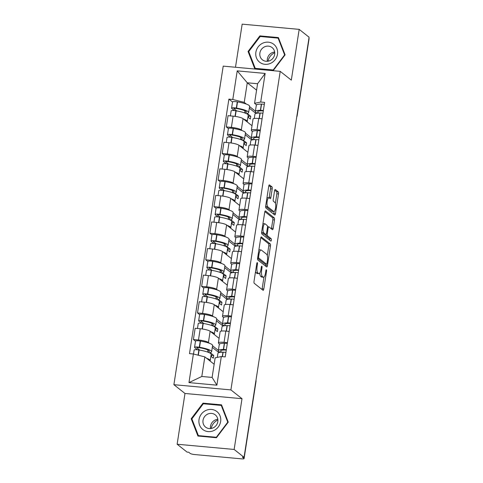 <?xml version="1.0" encoding="UTF-8"?>
<svg xmlns="http://www.w3.org/2000/svg" width="483" height="483" viewBox="0 0 483 483"><rect width="100%" height="100%" fill="white"/><g stroke="black" fill="none" stroke-linecap="round" stroke-linejoin="round"><path stroke-width="0.72" d="M257.3 262.601A1.208 0.374 95.2 0 0 257.228 262.571A1.208 0.374 95.2 0 0 256.781 263.501L254.028 281.269A1.721 0.531 95.2 0 0 254.257 283.328L263.054 290.289A1.721 0.531 95.2 0 0 263.157 290.331A1.721 0.531 95.2 0 0 263.803 289.003L266.55 271.235A1.208 0.374 95.2 0 0 266.393 269.792A1.208 0.374 95.2 0 0 266.32 269.762A1.208 0.374 95.2 0 0 265.867 270.691L265.511 272.992A5.512 1.703 95.2 0 1 263.446 277.248A5.512 1.703 95.2 0 1 263.12 277.109L262.384 276.53A5.512 1.703 95.2 0 1 261.653 269.937L262.009 267.636A1.208 0.374 95.2 0 0 261.846 266.199A1.208 0.374 95.2 0 0 261.774 266.169A1.208 0.374 95.2 0 0 261.321 267.099L260.965 269.399A5.512 1.703 95.2 0 1 258.9 273.65A5.512 1.703 95.2 0 1 258.574 273.511L257.844 272.931A5.512 1.703 95.2 0 1 257.107 266.344L257.463 264.044A1.208 0.374 95.2 0 0 257.3 262.601M272.189 188.938A1.721 0.531 95.2 0 0 271.959 186.879L269.49 184.923A1.721 0.531 95.2 0 0 269.387 184.88A1.721 0.531 95.2 0 0 268.741 186.209L265.692 205.939A1.721 0.531 95.2 0 0 265.922 207.998L274.712 214.959A1.721 0.531 95.2 0 0 274.815 215.001A1.721 0.531 95.2 0 0 275.461 213.673L278.516 193.943A1.721 0.531 95.2 0 0 278.286 191.884L275.304 189.523A1.721 0.531 95.2 0 0 275.201 189.481A1.721 0.531 95.2 0 0 274.561 190.809L273.251 199.256A1.721 0.531 95.2 0 0 273.481 201.314L274.96 202.486A4.607 1.425 95.2 0 1 275.636 207.539A4.607 1.425 95.2 0 1 273.849 211.548A4.607 1.425 95.2 0 1 273.577 211.427L267.781 206.845A4.607 1.425 95.2 0 1 267.105 201.791A4.607 1.425 95.2 0 1 268.898 197.782A4.607 1.425 95.2 0 1 269.17 197.903L270.136 198.664A1.721 0.531 95.2 0 0 270.239 198.706A1.721 0.531 95.2 0 0 270.885 197.378L272.189 188.938L270.528 188.781A1.721 0.531 95.2 0 0 270.299 186.722L268.88 185.599M242.007 398.692L184.989 393.47L177.134 444.233L234.146 449.456L242.007 398.692L230.904 389.908L280.218 71.351L291.321 80.136L299.176 29.372L309.084 37.215L244.054 457.298L242.388 457.147L243.933 458.367L255.881 381.196A3.508 3.272 -51.6 0 0 255.924 380.628M234.146 449.456L244.054 457.298M261.442 236.924A1.721 0.531 95.2 0 0 261.339 236.881A1.721 0.531 95.2 0 0 260.693 238.21L257.638 257.94A1.721 0.531 95.2 0 0 257.868 259.999L266.664 266.96A1.721 0.531 95.2 0 0 266.767 267.002A1.721 0.531 95.2 0 0 267.413 265.674L270.468 245.944A1.721 0.531 95.2 0 0 270.239 243.885L261.231 236.905M261.665 231.943L264.72 212.212A1.721 0.531 95.2 0 1 265.366 210.884A1.721 0.531 95.2 0 1 265.469 210.926L274.259 217.887A1.721 0.531 95.2 0 1 274.489 219.946L273.185 228.387A1.721 0.531 95.2 0 1 272.539 229.715A1.721 0.531 95.2 0 1 272.436 229.673L268.868 226.853A1.721 0.531 95.2 0 0 268.765 226.805A1.721 0.531 95.2 0 0 268.119 228.133L267.256 233.736A1.721 0.531 95.2 0 0 267.485 235.795L271.198 238.735A1.208 0.374 95.2 0 1 271.374 240.057A1.208 0.374 95.2 0 1 270.909 241.108A1.208 0.374 95.2 0 1 270.836 241.077L261.895 234.001A1.721 0.531 95.2 0 1 261.665 231.943M177.134 444.233L187.036 452.076L188.702 452.227L190.242 453.446A3.508 0.658 -171.2 0 0 194.564 454.539L241.603 458.85A3.508 0.658 -171.2 0 0 244.078 458.596A3.508 0.658 -171.2 0 0 243.933 458.367M184.989 393.47L173.892 384.685L223.206 66.129L280.218 71.351M299.176 29.372L242.164 24.15L235.493 67.252M308.927 38.248L308.963 38.284A3.508 0.658 8.8 0 1 309.108 38.513L297.166 115.685A3.508 0.658 -171.2 0 0 297.021 115.449L308.963 38.284M219.505 344.071L218.714 343.443A8.072 1.515 8.8 0 1 218.382 342.912A8.072 1.515 8.8 0 1 224.07 342.332L227.433 342.64M219.089 338.335L210.147 331.26A8.072 1.515 -171.2 0 0 200.216 328.742L198.471 339.99A8.072 1.515 8.8 0 1 208.408 342.501L209.368 343.262M212.532 345.768L218.37 350.386M198.471 339.99L193.405 339.525L195.5 341.185M229.171 331.398L225.809 331.09A8.072 1.515 -171.2 0 0 220.121 331.664L218.382 342.912M200.216 328.742L195.144 328.277L193.405 339.525M223.617 317.494L222.826 316.872A8.072 1.515 8.8 0 1 222.494 316.335A8.072 1.515 8.8 0 1 228.187 315.755L231.544 316.063M199.618 314.608L197.517 312.948L202.588 313.413A8.072 1.515 8.8 0 1 212.52 315.924L213.486 316.685M216.65 319.191L222.488 323.809M233.289 304.821L229.926 304.513A8.072 1.515 -171.2 0 0 224.239 305.093L222.494 316.335M223.206 311.758L214.265 304.682A8.072 1.515 -171.2 0 0 204.327 302.171L199.256 301.706L197.517 312.948M227.734 290.923L226.944 290.295A8.072 1.515 8.8 0 1 226.612 289.758A8.072 1.515 8.8 0 1 232.299 289.184L235.662 289.492M203.729 288.037L201.628 286.371L206.7 286.836A8.072 1.515 8.8 0 1 216.638 289.353L217.598 290.114M220.761 292.62L226.599 297.238M237.401 278.25L234.038 277.942A8.072 1.515 -171.2 0 0 228.35 278.516L226.612 289.758M227.318 285.187L218.376 278.105A8.072 1.515 -171.2 0 0 208.439 275.594L203.373 275.129L201.628 286.371M231.846 264.346L231.055 263.718A8.072 1.515 8.8 0 1 230.723 263.187A8.072 1.515 8.8 0 1 236.41 262.607L239.773 262.915M207.847 261.46L205.746 259.8L210.817 260.265A8.072 1.515 8.8 0 1 220.749 262.776L221.715 263.537M224.879 266.042L230.717 270.661M241.512 251.673L238.155 251.365A8.072 1.515 -171.2 0 0 232.462 251.945L230.723 263.187M231.435 258.61L222.494 251.534A8.072 1.515 -171.2 0 0 212.556 249.023L207.485 248.558L205.746 259.8M235.964 237.775L235.173 237.147A8.072 1.515 8.8 0 1 234.841 236.61A8.072 1.515 8.8 0 1 240.528 236.036L243.891 236.344M211.959 234.883L209.857 233.223L214.929 233.687A8.072 1.515 8.8 0 1 224.867 236.199L225.827 236.966M228.99 239.465L234.829 244.084M245.63 225.096L242.267 224.788A8.072 1.515 -171.2 0 0 236.579 225.368L234.841 236.61M235.547 232.033L226.605 224.957A8.072 1.515 -171.2 0 0 216.668 222.446L211.596 221.981L209.857 233.223M240.075 211.198L239.284 210.57A8.072 1.515 8.8 0 1 238.952 210.039A8.072 1.515 8.8 0 1 244.639 209.459L248.002 209.767M216.07 208.312L213.975 206.652L219.041 207.116A8.072 1.515 8.8 0 1 228.978 209.628L229.938 210.389M233.102 212.894L238.94 217.513M249.741 198.525L246.378 198.217A8.072 1.515 -171.2 0 0 240.691 198.791L238.952 210.039M239.659 205.462L230.717 198.386A8.072 1.515 -171.2 0 0 220.785 195.869L215.714 195.404L213.975 206.652M244.193 184.621L243.396 183.999A8.072 1.515 8.8 0 1 243.064 183.462A8.072 1.515 8.8 0 1 248.757 182.882L252.114 183.19M220.188 181.735L218.087 180.074L223.158 180.539A8.072 1.515 8.8 0 1 233.09 183.051L234.056 183.812M237.219 186.317L243.058 190.936M253.859 171.948L250.496 171.64A8.072 1.515 -171.2 0 0 244.809 172.22L243.064 183.462M243.776 178.885L234.835 171.809A8.072 1.515 -171.2 0 0 224.897 169.298L219.825 168.833L218.087 180.074M248.304 158.05L247.513 157.422A8.072 1.515 8.8 0 1 247.181 156.884A8.072 1.515 8.8 0 1 252.869 156.311L256.231 156.619M224.299 155.164L222.198 153.497L227.27 153.962A8.072 1.515 8.8 0 1 237.207 156.48L238.167 157.241M241.331 159.746L247.169 164.365M257.97 145.377L254.607 145.069A8.072 1.515 -171.2 0 0 248.92 145.643L247.181 156.884M247.888 152.308L238.946 145.232A8.072 1.515 -171.2 0 0 229.008 142.72L223.943 142.256L222.198 153.497M252.416 131.473L251.625 130.845A8.072 1.515 8.8 0 1 251.293 130.313A8.072 1.515 8.8 0 1 256.98 129.734L260.343 130.042M228.417 128.587L226.316 126.926L231.387 127.391A8.072 1.515 8.8 0 1 241.319 129.903L242.285 130.664M245.449 133.169L251.287 137.788M262.088 118.8L258.725 118.492A8.072 1.515 -171.2 0 0 253.032 119.072L251.293 130.313M252.005 125.737L243.064 118.661A8.072 1.515 -171.2 0 0 233.126 116.149L228.054 115.685L226.316 126.926M214.15 364.254L204.84 356.889L201.809 376.474L212.115 377.422L215.146 357.831L221.317 356.551L225.223 356.907L264.624 102.402L260.717 102.046L254.547 103.326L257.578 83.734L247.272 82.792L244.241 102.384L246.396 104.093M221.317 356.551L216.885 385.168L188.962 382.608L193.393 353.991L204.84 356.889M244.241 102.384L232.794 99.486L228.888 99.13L189.487 353.634L193.393 353.991M232.794 99.486L237.219 70.868L265.149 73.428L260.717 102.046M230.904 389.908L173.892 384.685M203.011 403.154L191.208 418.743L197.921 436.034L216.444 437.731L228.248 422.136L221.534 404.851L203.011 403.154L203.85 403.818M259.866 35.881L248.063 51.47L254.776 68.755L273.3 70.452L285.109 54.863L278.389 37.577L259.866 35.881L260.705 36.545M256.582 90.164L247.272 82.792L237.219 70.868M256.533 104.902L254.547 103.326M249.56 106.592L255.398 111.211M232.528 102.01L228.888 99.13M216.885 385.168L212.115 377.422M188.962 382.608L201.809 376.474M257.578 83.734L265.149 73.428M192.107 419.455L191.208 418.743M248.962 52.182L248.063 51.47M255.531 271.543A5.512 1.703 95.2 0 0 256.177 272.78L257.844 272.931M258.9 273.65L257.24 273.499A5.512 1.703 95.2 0 1 256.914 273.36L256.177 272.78M259.794 273.022A5.512 1.703 95.2 0 0 260.723 276.373L262.384 276.53M263.446 277.248L261.78 277.091A5.512 1.703 95.2 0 1 261.454 276.952L260.723 276.373M262.003 289.456A1.721 0.531 95.2 0 0 262.136 288.852L263.966 277.049M267.298 255.519L268.802 245.793A1.721 0.531 95.2 0 0 268.572 243.734L260.826 237.606M265.614 266.133A1.721 0.531 95.2 0 0 265.747 265.523L265.958 264.171M258.61 256.642A1.208 0.374 95.2 0 0 258.767 258.085L266.489 264.195A1.208 0.374 95.2 0 0 266.562 264.225A1.208 0.374 95.2 0 0 267.014 263.295L267.389 260.868A5.512 1.703 95.2 0 0 266.652 254.281L261.375 250.103A5.512 1.703 95.2 0 0 261.049 249.965A5.512 1.703 95.2 0 0 258.985 254.221L258.61 256.642L257.85 256.576M264.974 264.056A1.208 0.374 95.2 0 1 264.895 264.074A1.208 0.374 95.2 0 1 264.829 264.044L257.596 258.32M261.049 249.965L259.389 249.814A5.512 1.703 95.2 0 0 258.87 250.013M264.853 211.602L272.599 217.73L274.259 217.887M271.386 228.845A1.721 0.531 95.2 0 0 271.524 228.236L272.829 219.789A1.721 0.531 95.2 0 0 272.599 217.73M265.529 234.49A1.721 0.531 95.2 0 0 265.825 235.644L269.538 238.584L271.198 238.735M269.671 240.154A1.208 0.374 95.2 0 0 269.538 238.584M265.167 223.919A4.607 1.425 95.2 0 0 264.895 223.804A4.607 1.425 95.2 0 0 263.108 227.807A4.607 1.425 95.2 0 0 263.784 232.866L265.825 234.478A1.721 0.531 95.2 0 0 265.928 234.527A1.721 0.531 95.2 0 0 266.574 233.198L267.437 227.596A1.721 0.531 95.2 0 0 267.208 225.537L265.167 223.919M264.895 223.804L263.235 223.653A4.607 1.425 95.2 0 0 262.939 223.72M261.665 231.949A4.607 1.425 95.2 0 0 262.124 232.715L263.784 232.866M264.37 234.346A1.721 0.531 95.2 0 1 264.261 234.37A1.721 0.531 95.2 0 1 264.159 234.327L262.124 232.715M269.079 197.843A1.721 0.531 95.2 0 0 269.218 197.227L270.528 188.781M268.898 197.782L267.238 197.632A4.607 1.425 95.2 0 0 266.966 197.686M265.68 205.981A4.607 1.425 95.2 0 0 266.121 206.694L267.781 206.845M273.849 211.548L272.183 211.391A4.607 1.425 95.2 0 1 271.911 211.276L266.121 206.694M275.401 203.198L276.856 193.792A1.721 0.531 95.2 0 0 276.626 191.733L274.694 190.205M273.662 214.126A1.721 0.531 95.2 0 0 273.801 213.522L274.115 211.494M199.769 350.127L196.889 347.845A2.149 0.405 8.8 0 1 196.804 347.706A2.149 0.405 8.8 0 1 199.105 347.651L199.352 347.694A11.055 2.077 8.8 0 1 208.91 350.61A11.055 2.077 8.8 0 1 209.362 351.34A11.055 2.077 8.8 0 1 207.793 352.137M210.902 356.297L213.311 358.205L213.734 355.476L210.075 352.578A13.337 2.506 -171.2 0 0 211.62 351.69L212.58 345.472A13.337 2.506 -171.2 0 0 212.031 344.59A13.337 2.506 -171.2 0 0 200.505 341.07L200.258 341.028A4.432 0.833 -171.2 0 0 195.512 341.137L194.546 347.355A4.432 0.833 -171.2 0 0 194.727 347.645L197.426 349.783M211.62 351.69A13.337 2.506 -171.2 0 0 211.071 350.809A13.337 2.506 -171.2 0 0 199.539 347.289L199.292 347.247A4.432 0.833 -171.2 0 0 194.546 347.355M193.514 354.021L194.124 350.078A4.432 0.833 8.8 0 1 198.869 349.976L199.123 350.012A13.337 2.506 8.8 0 1 210.648 353.532A13.337 2.506 8.8 0 1 211.198 354.419L210.232 360.638A13.337 2.506 -171.2 0 0 209.682 359.75A13.337 2.506 -171.2 0 0 206.579 358.265M210.02 360.988A13.337 2.506 -171.2 0 0 210.232 360.638M217.29 357.384L217.911 353.369A13.337 2.506 8.8 0 1 222.947 352.198L223.14 352.198A4.432 0.833 8.8 0 1 225.917 352.433M226.34 349.704A4.432 0.833 -171.2 0 0 223.563 349.469L223.369 349.469A13.337 2.506 -171.2 0 0 218.334 350.64A13.337 2.506 -171.2 0 0 220.296 352.342M227.3 343.485A4.432 0.833 -171.2 0 0 224.529 343.256L224.329 343.256A13.337 2.506 -171.2 0 0 219.294 344.421L218.334 350.64M218.932 352.614L212.291 347.355M221.842 352.222A11.055 2.077 8.8 0 1 220.586 350.99A11.055 2.077 8.8 0 1 224.758 350.018L224.957 350.018A2.149 0.405 8.8 0 1 226.273 350.127M211.119 354.92L211.572 355.277L211.361 356.659M207.962 350.042L207.642 352.083M213.734 355.476L211.572 355.277M211.192 428.487A10.97 10.228 128.4 0 1 217.755 420.083A10.97 10.228 128.4 0 1 217.893 420.023M213.746 430.607A11.411 10.638 -51.6 0 0 220.043 415.839A11.411 10.638 -51.6 0 0 205.909 410.435A11.411 10.638 -51.6 0 0 199.612 425.197A11.411 10.638 -51.6 0 0 213.746 430.607M213.1 427.89A7.813 7.281 -51.6 0 0 215.261 414.861A7.813 7.281 -51.6 0 0 207.732 414.082A7.813 7.281 -51.6 0 0 205.571 427.111A7.813 7.281 -51.6 0 0 213.1 427.89M210.491 428.572A7.813 7.281 128.4 0 1 215.207 419.999A7.813 7.281 128.4 0 1 217.815 419.316M191.878 418.876L203.319 403.77L221.262 405.412L227.771 422.166L216.336 437.272L198.386 435.624L191.878 418.876M221.969 405.974L221.262 405.412M199.026 436.131L198.386 435.624M268.053 61.208A10.97 10.228 128.4 0 1 274.616 52.804A10.97 10.228 128.4 0 1 274.749 52.744M270.601 63.327A11.411 10.638 -51.6 0 0 276.898 48.566A11.411 10.638 -51.6 0 0 262.764 43.162A11.411 10.638 -51.6 0 0 256.467 57.924A11.411 10.638 -51.6 0 0 270.601 63.327M269.955 60.617A7.813 7.281 -51.6 0 0 272.122 47.588A7.813 7.281 -51.6 0 0 264.593 46.809A7.813 7.281 -51.6 0 0 262.426 59.838A7.813 7.281 -51.6 0 0 269.955 60.617M267.347 61.299A7.813 7.281 128.4 0 1 272.068 52.725A7.813 7.281 128.4 0 1 274.676 52.037M248.739 51.603L260.174 36.497L278.123 38.139L284.632 54.887L273.191 69.993L255.247 68.351L248.739 51.603M278.824 38.694L278.123 38.139M255.887 68.858L255.247 68.351M203.886 323.55L201.006 321.273A2.149 0.405 8.8 0 1 200.916 321.129A2.149 0.405 8.8 0 1 203.216 321.074L203.47 321.117A11.055 2.077 8.8 0 1 213.021 324.039A11.055 2.077 8.8 0 1 213.474 324.769A11.055 2.077 8.8 0 1 211.904 325.56M215.02 329.72L217.428 331.628L217.845 328.905L214.186 326.007A13.337 2.506 -171.2 0 0 215.732 325.119L216.692 318.901A13.337 2.506 -171.2 0 0 216.143 318.013A13.337 2.506 -171.2 0 0 204.617 314.493L204.369 314.457A4.432 0.833 -171.2 0 0 199.624 314.56L198.664 320.778A4.432 0.833 -171.2 0 0 198.845 321.074L201.538 323.205M215.732 325.119A13.337 2.506 -171.2 0 0 215.183 324.232A13.337 2.506 -171.2 0 0 203.657 320.712L203.409 320.676A4.432 0.833 -171.2 0 0 198.664 320.778M197.469 328.494L198.241 323.507A4.432 0.833 8.8 0 1 202.987 323.399L203.234 323.441A13.337 2.506 8.8 0 1 214.76 326.961A13.337 2.506 8.8 0 1 215.309 327.842L214.349 334.061A13.337 2.506 -171.2 0 0 213.8 333.179A13.337 2.506 -171.2 0 0 210.697 331.688M214.138 334.411A13.337 2.506 -171.2 0 0 214.349 334.061M221.359 331.072L222.023 326.792A13.337 2.506 8.8 0 1 227.058 325.62L227.258 325.62A4.432 0.833 8.8 0 1 230.029 325.856M230.451 323.133A4.432 0.833 -171.2 0 0 227.68 322.898L227.481 322.898A13.337 2.506 -171.2 0 0 222.446 324.069A13.337 2.506 -171.2 0 0 224.408 325.765M231.417 316.914A4.432 0.833 -171.2 0 0 228.64 316.679L228.441 316.679A13.337 2.506 -171.2 0 0 223.412 317.85L222.446 324.069M223.043 326.037L216.402 320.778M225.959 325.645A11.055 2.077 8.8 0 1 224.704 324.413A11.055 2.077 8.8 0 1 228.876 323.447L229.069 323.447A2.149 0.405 8.8 0 1 230.385 323.556M215.231 328.343L215.69 328.706L215.472 330.082M212.073 323.465L211.759 325.506M217.845 328.905L215.69 328.706M207.998 296.979L205.118 294.696A2.149 0.405 8.8 0 1 205.027 294.552A2.149 0.405 8.8 0 1 207.334 294.503L207.581 294.545A11.055 2.077 8.8 0 1 217.139 297.462A11.055 2.077 8.8 0 1 217.591 298.192A11.055 2.077 8.8 0 1 216.022 298.983M219.131 303.149L221.54 305.051L221.963 302.328L218.304 299.43A13.337 2.506 -171.2 0 0 219.843 298.542L220.809 292.324A13.337 2.506 -171.2 0 0 220.26 291.442A13.337 2.506 -171.2 0 0 208.734 287.922L208.487 287.88A4.432 0.833 -171.2 0 0 203.735 287.989L202.775 294.207A4.432 0.833 -171.2 0 0 202.957 294.497L205.649 296.628M219.843 298.542A13.337 2.506 -171.2 0 0 219.294 297.661A13.337 2.506 -171.2 0 0 207.768 294.141L207.521 294.099A4.432 0.833 -171.2 0 0 202.775 294.207M201.58 301.917L202.353 296.93A4.432 0.833 8.8 0 1 207.098 296.822L207.346 296.864A13.337 2.506 8.8 0 1 218.877 300.384A13.337 2.506 8.8 0 1 219.421 301.265L218.461 307.484A13.337 2.506 -171.2 0 0 217.911 306.602A13.337 2.506 -171.2 0 0 214.808 305.111M218.25 307.84A13.337 2.506 -171.2 0 0 218.461 307.484M225.476 304.501L226.141 300.215A13.337 2.506 8.8 0 1 231.176 299.049L231.369 299.049A4.432 0.833 8.8 0 1 234.146 299.279M234.569 296.556A4.432 0.833 -171.2 0 0 231.792 296.321L231.592 296.321A13.337 2.506 -171.2 0 0 226.563 297.492A13.337 2.506 -171.2 0 0 228.519 299.188M235.529 290.337A4.432 0.833 -171.2 0 0 232.752 290.102L232.558 290.102A13.337 2.506 -171.2 0 0 227.523 291.273L226.563 297.492M227.161 299.46L220.52 294.207M230.071 299.068A11.055 2.077 8.8 0 1 228.815 297.842A11.055 2.077 8.8 0 1 232.987 296.87L233.186 296.87A2.149 0.405 8.8 0 1 234.503 296.979M219.348 301.772L219.801 302.129L219.59 303.505M216.191 296.888L215.871 298.929M221.963 302.328L219.801 302.129M212.109 270.402L209.23 268.119A2.149 0.405 8.8 0 1 209.145 267.98A2.149 0.405 8.8 0 1 211.445 267.926L211.693 267.968A11.055 2.077 8.8 0 1 221.25 270.885A11.055 2.077 8.8 0 1 221.703 271.621A11.055 2.077 8.8 0 1 220.133 272.412M223.249 276.572L225.652 278.48L226.074 275.751L222.415 272.859A13.337 2.506 -171.2 0 0 223.961 271.965L224.921 265.753A13.337 2.506 -171.2 0 0 224.372 264.865A13.337 2.506 -171.2 0 0 212.846 261.345L212.598 261.303A4.432 0.833 -171.2 0 0 207.853 261.412L206.887 267.63A4.432 0.833 -171.2 0 0 207.074 267.926L209.767 270.057M223.961 271.965A13.337 2.506 -171.2 0 0 223.412 271.084A13.337 2.506 -171.2 0 0 211.886 267.564L211.639 267.522A4.432 0.833 -171.2 0 0 206.887 267.63M205.698 275.346L206.464 270.353A4.432 0.833 8.8 0 1 211.216 270.251L211.463 270.293A13.337 2.506 8.8 0 1 222.989 273.813A13.337 2.506 8.8 0 1 223.538 274.694L222.572 280.913A13.337 2.506 -171.2 0 0 222.029 280.025A13.337 2.506 -171.2 0 0 218.92 278.54M222.367 281.263A13.337 2.506 -171.2 0 0 222.572 280.913M229.588 277.924L230.252 273.644A13.337 2.506 8.8 0 1 235.287 272.472L235.481 272.472A4.432 0.833 8.8 0 1 238.258 272.708M238.68 269.979A4.432 0.833 -171.2 0 0 235.903 269.749L235.71 269.749A13.337 2.506 -171.2 0 0 230.675 270.915A13.337 2.506 -171.2 0 0 232.637 272.617M239.64 263.766A4.432 0.833 -171.2 0 0 236.869 263.531L236.67 263.531A13.337 2.506 -171.2 0 0 231.635 264.696L230.675 270.915M231.272 272.889L224.631 267.63M234.189 272.497A11.055 2.077 8.8 0 1 232.927 271.265A11.055 2.077 8.8 0 1 237.105 270.299L237.298 270.299A2.149 0.405 8.8 0 1 238.614 270.408M223.46 275.195L223.913 275.558L223.701 276.934M220.302 270.317L219.988 272.358M226.074 275.751L223.913 275.558M216.227 243.824L213.347 241.548A2.149 0.405 8.8 0 1 213.257 241.403A2.149 0.405 8.8 0 1 215.563 241.355L215.81 241.391A11.055 2.077 8.8 0 1 225.362 244.313A11.055 2.077 8.8 0 1 225.821 245.044A11.055 2.077 8.8 0 1 224.251 245.835M227.36 250.001L229.769 251.903L230.192 249.18L226.527 246.282A13.337 2.506 -171.2 0 0 228.073 245.394L229.039 239.176A13.337 2.506 -171.2 0 0 228.489 238.294A13.337 2.506 -171.2 0 0 216.964 234.774L216.71 234.732A4.432 0.833 -171.2 0 0 211.965 234.841L211.005 241.053A4.432 0.833 -171.2 0 0 211.186 241.349L213.878 243.48M228.073 245.394A13.337 2.506 -171.2 0 0 227.523 244.513A13.337 2.506 -171.2 0 0 215.998 240.993L215.75 240.951A4.432 0.833 -171.2 0 0 211.005 241.053M209.809 248.769L210.582 243.782A4.432 0.833 8.8 0 1 215.327 243.674L215.575 243.716A13.337 2.506 8.8 0 1 227.101 247.236A13.337 2.506 8.8 0 1 227.65 248.117L226.69 254.336A13.337 2.506 -171.2 0 0 226.141 253.454A13.337 2.506 -171.2 0 0 223.037 251.963M226.479 254.686A13.337 2.506 -171.2 0 0 226.69 254.336M233.706 251.347L234.364 247.067A13.337 2.506 8.8 0 1 239.399 245.901L239.598 245.895A4.432 0.833 8.8 0 1 242.375 246.131M242.792 243.408A4.432 0.833 -171.2 0 0 240.021 243.172L239.822 243.172A13.337 2.506 -171.2 0 0 234.786 244.344A13.337 2.506 -171.2 0 0 236.748 246.04M243.758 237.189A4.432 0.833 -171.2 0 0 240.981 236.954L240.788 236.954A13.337 2.506 -171.2 0 0 235.752 238.125L234.786 244.344M235.39 246.312L228.743 241.053M238.3 245.919A11.055 2.077 8.8 0 1 237.044 244.694A11.055 2.077 8.8 0 1 241.216 243.722L241.415 243.722A2.149 0.405 8.8 0 1 242.732 243.83M227.571 248.618L228.03 248.98L227.813 250.357M224.414 243.74L224.1 245.781M230.192 249.18L228.03 248.98M220.339 217.253L217.459 214.971A2.149 0.405 8.8 0 1 217.374 214.832A2.149 0.405 8.8 0 1 219.674 214.778L219.922 214.82A11.055 2.077 8.8 0 1 229.479 217.736A11.055 2.077 8.8 0 1 229.932 218.467A11.055 2.077 8.8 0 1 228.362 219.258M231.472 223.424L233.881 225.332L234.303 222.603L230.645 219.705A13.337 2.506 -171.2 0 0 232.19 218.817L233.15 212.598A13.337 2.506 -171.2 0 0 232.601 211.717A13.337 2.506 -171.2 0 0 221.075 208.197L220.828 208.155A4.432 0.833 -171.2 0 0 216.082 208.264L215.116 214.482A4.432 0.833 -171.2 0 0 215.297 214.772L217.996 216.909M232.19 218.817A13.337 2.506 -171.2 0 0 231.641 217.936A13.337 2.506 -171.2 0 0 220.109 214.416L219.862 214.374A4.432 0.833 -171.2 0 0 215.116 214.482M213.921 222.192L214.694 217.205A4.432 0.833 8.8 0 1 219.439 217.102L219.693 217.139A13.337 2.506 8.8 0 1 231.218 220.659A13.337 2.506 8.8 0 1 231.768 221.546L230.802 227.765A13.337 2.506 -171.2 0 0 230.252 226.877A13.337 2.506 -171.2 0 0 227.149 225.392M230.59 228.115A13.337 2.506 -171.2 0 0 230.802 227.765M237.817 224.776L238.481 220.496A13.337 2.506 8.8 0 1 243.517 219.324L243.71 219.324A4.432 0.833 8.8 0 1 246.487 219.56M246.91 216.831A4.432 0.833 -171.2 0 0 244.132 216.595L243.939 216.595A13.337 2.506 -171.2 0 0 238.904 217.767A13.337 2.506 -171.2 0 0 240.866 219.469M247.87 210.612A4.432 0.833 -171.2 0 0 245.098 210.383L244.899 210.383A13.337 2.506 -171.2 0 0 239.864 211.548L238.904 217.767M239.502 219.741L232.86 214.482M242.412 219.348A11.055 2.077 8.8 0 1 241.156 218.117A11.055 2.077 8.8 0 1 245.328 217.145L245.527 217.145A2.149 0.405 8.8 0 1 246.843 217.253M231.689 222.047L232.142 222.403L231.931 223.786M228.531 217.169L228.211 219.21M234.303 222.603L232.142 222.403M224.456 190.676L221.576 188.4A2.149 0.405 8.8 0 1 221.486 188.255A2.149 0.405 8.8 0 1 223.786 188.201L224.04 188.243A11.055 2.077 8.8 0 1 233.591 191.165A11.055 2.077 8.8 0 1 234.044 191.896A11.055 2.077 8.8 0 1 232.474 192.687M235.589 196.847L237.998 198.755L238.415 196.032L234.756 193.134A13.337 2.506 -171.2 0 0 236.302 192.246L237.262 186.027A13.337 2.506 -171.2 0 0 236.718 185.14A13.337 2.506 -171.2 0 0 225.187 181.62L224.939 181.584A4.432 0.833 -171.2 0 0 220.194 181.686L219.234 187.905A4.432 0.833 -171.2 0 0 219.415 188.201L222.108 190.332M236.302 192.246A13.337 2.506 -171.2 0 0 235.752 191.359A13.337 2.506 -171.2 0 0 224.227 187.839L223.979 187.802A4.432 0.833 -171.2 0 0 219.234 187.905M218.038 195.621L218.811 190.634A4.432 0.833 8.8 0 1 223.557 190.525L223.804 190.568A13.337 2.506 8.8 0 1 235.33 194.088A13.337 2.506 8.8 0 1 235.879 194.969L234.919 201.188A13.337 2.506 -171.2 0 0 234.37 200.306A13.337 2.506 -171.2 0 0 231.266 198.815M234.708 201.538A13.337 2.506 -171.2 0 0 234.919 201.188M241.929 198.199L242.593 193.918A13.337 2.506 8.8 0 1 247.628 192.747L247.827 192.747A4.432 0.833 8.8 0 1 250.599 192.983M251.021 190.26A4.432 0.833 -171.2 0 0 248.25 190.024L248.051 190.024A13.337 2.506 -171.2 0 0 243.015 191.196A13.337 2.506 -171.2 0 0 244.978 192.892M251.987 184.041A4.432 0.833 -171.2 0 0 249.21 183.806L249.017 183.806A13.337 2.506 -171.2 0 0 243.981 184.977L243.015 191.196M243.619 193.164L236.972 187.905M246.529 192.771A11.055 2.077 8.8 0 1 245.273 191.54A11.055 2.077 8.8 0 1 249.445 190.574L249.639 190.574A2.149 0.405 8.8 0 1 250.955 190.682M235.801 195.47L236.259 195.832L236.042 197.209M232.643 190.592L232.329 192.632M238.415 196.032L236.259 195.832M228.568 164.099L225.688 161.823A2.149 0.405 8.8 0 1 225.597 161.678A2.149 0.405 8.8 0 1 227.904 161.63L228.151 161.672A11.055 2.077 8.8 0 1 237.708 164.588A11.055 2.077 8.8 0 1 238.161 165.319A11.055 2.077 8.8 0 1 236.592 166.11M239.701 170.276L242.11 172.177L242.532 169.455L238.874 166.557A13.337 2.506 -171.2 0 0 240.413 165.669L241.379 159.45A13.337 2.506 -171.2 0 0 240.83 158.569A13.337 2.506 -171.2 0 0 229.304 155.049L229.057 155.007A4.432 0.833 -171.2 0 0 224.305 155.115L223.345 161.334A4.432 0.833 -171.2 0 0 223.526 161.624L226.219 163.755M240.413 165.669A13.337 2.506 -171.2 0 0 239.864 164.788A13.337 2.506 -171.2 0 0 228.338 161.268L228.091 161.225A4.432 0.833 -171.2 0 0 223.345 161.334M222.15 169.044L222.923 164.057A4.432 0.833 8.8 0 1 227.668 163.948L227.916 163.991A13.337 2.506 8.8 0 1 239.447 167.51A13.337 2.506 8.8 0 1 239.991 168.392L239.031 174.611A13.337 2.506 -171.2 0 0 238.481 173.729A13.337 2.506 -171.2 0 0 235.378 172.238M238.819 174.967A13.337 2.506 -171.2 0 0 239.031 174.611M246.046 171.628L246.71 167.341A13.337 2.506 8.8 0 1 251.746 166.176L251.939 166.176A4.432 0.833 8.8 0 1 254.716 166.406M255.139 163.683A4.432 0.833 -171.2 0 0 252.361 163.447L252.162 163.447A13.337 2.506 -171.2 0 0 247.133 164.618A13.337 2.506 -171.2 0 0 249.089 166.315M256.099 157.464A4.432 0.833 -171.2 0 0 253.321 157.229L253.128 157.229A13.337 2.506 -171.2 0 0 248.093 158.4L247.133 164.618M247.731 166.587L241.089 161.328M250.641 166.194A11.055 2.077 8.8 0 1 249.385 164.969A11.055 2.077 8.8 0 1 253.557 163.997L253.756 163.997A2.149 0.405 8.8 0 1 255.072 164.105M239.918 168.893L240.371 169.255L240.16 170.632M236.761 164.015L236.441 166.055M242.532 169.455L240.371 169.255M232.679 137.528L229.799 135.246A2.149 0.405 8.8 0 1 229.715 135.107A2.149 0.405 8.8 0 1 232.015 135.053L232.263 135.095A11.055 2.077 8.8 0 1 241.82 138.011A11.055 2.077 8.8 0 1 242.273 138.748A11.055 2.077 8.8 0 1 240.703 139.539M243.818 143.699L246.221 145.606L246.644 142.877L242.985 139.985A13.337 2.506 -171.2 0 0 244.531 139.092L245.491 132.879A13.337 2.506 -171.2 0 0 244.941 131.992A13.337 2.506 -171.2 0 0 233.416 128.472L233.168 128.43A4.432 0.833 -171.2 0 0 228.423 128.538L227.457 134.757A4.432 0.833 -171.2 0 0 227.644 135.053L230.337 137.184M244.531 139.092A13.337 2.506 -171.2 0 0 243.981 138.21A13.337 2.506 -171.2 0 0 232.456 134.691L232.208 134.648A4.432 0.833 -171.2 0 0 227.457 134.757M226.267 142.473L227.034 137.48A4.432 0.833 8.8 0 1 231.786 137.377L232.033 137.42A13.337 2.506 8.8 0 1 243.559 140.939A13.337 2.506 8.8 0 1 244.108 141.821L243.142 148.04A13.337 2.506 -171.2 0 0 242.599 147.152A13.337 2.506 -171.2 0 0 239.49 145.667M242.937 148.39A13.337 2.506 -171.2 0 0 243.142 148.04M250.158 145.051L250.822 140.77A13.337 2.506 8.8 0 1 255.857 139.599L256.05 139.599A4.432 0.833 8.8 0 1 258.828 139.835M259.25 137.106A4.432 0.833 -171.2 0 0 256.473 136.876L256.28 136.876A13.337 2.506 -171.2 0 0 251.245 138.041A13.337 2.506 -171.2 0 0 253.207 139.744M260.216 130.893A4.432 0.833 -171.2 0 0 257.439 130.658L257.24 130.658A13.337 2.506 -171.2 0 0 252.204 131.823L251.245 138.041M251.842 140.016L245.201 134.757M254.758 139.623A11.055 2.077 8.8 0 1 253.497 138.392A11.055 2.077 8.8 0 1 257.674 137.426L257.868 137.426A2.149 0.405 8.8 0 1 259.184 137.534M244.03 142.322L244.483 142.684L244.271 144.061M240.872 137.444L240.558 139.484M246.644 142.877L244.483 142.684M236.797 110.951L233.917 108.675A2.149 0.405 8.8 0 1 233.826 108.53A2.149 0.405 8.8 0 1 236.133 108.482L236.38 108.518A11.055 2.077 8.8 0 1 245.932 111.44A11.055 2.077 8.8 0 1 246.39 112.171A11.055 2.077 8.8 0 1 244.821 112.962M247.93 117.127L250.339 119.029L250.762 116.306L247.103 113.408A13.337 2.506 -171.2 0 0 248.642 112.521L249.608 106.302A13.337 2.506 -171.2 0 0 249.059 105.421A13.337 2.506 -171.2 0 0 237.533 101.901L237.28 101.859A4.432 0.833 -171.2 0 0 232.534 101.967L231.574 108.18A4.432 0.833 -171.2 0 0 231.755 108.476L234.448 110.607M248.642 112.521A13.337 2.506 -171.2 0 0 248.093 111.633A13.337 2.506 -171.2 0 0 236.567 108.12L236.32 108.077A4.432 0.833 -171.2 0 0 231.574 108.18M230.379 115.896L231.152 110.909A4.432 0.833 8.8 0 1 235.897 110.8L236.145 110.842A13.337 2.506 8.8 0 1 247.67 114.362A13.337 2.506 8.8 0 1 248.22 115.244L247.26 121.462A13.337 2.506 -171.2 0 0 246.71 120.581A13.337 2.506 -171.2 0 0 243.607 119.09M247.048 121.813A13.337 2.506 -171.2 0 0 247.26 121.462M254.275 118.474L254.933 114.193A13.337 2.506 8.8 0 1 259.969 113.028L260.168 113.022A4.432 0.833 8.8 0 1 262.945 113.257M263.362 110.535A4.432 0.833 -171.2 0 0 260.591 110.299L260.391 110.299A13.337 2.506 -171.2 0 0 255.356 111.47A13.337 2.506 -171.2 0 0 257.318 113.167M264.328 104.316A4.432 0.833 -171.2 0 0 261.551 104.08L261.357 104.08A13.337 2.506 -171.2 0 0 256.322 105.252L255.356 111.47M255.96 113.439L249.313 108.18M258.87 113.046A11.055 2.077 8.8 0 1 257.614 111.821A11.055 2.077 8.8 0 1 261.786 110.849L261.985 110.849A2.149 0.405 8.8 0 1 263.301 110.957M248.141 115.745L248.6 116.107L248.383 117.484M244.984 110.867L244.67 112.907M250.762 116.306L248.6 116.107M229.008 142.72L227.27 153.962M224.897 169.298L223.158 180.539M220.785 195.869L219.041 207.116M216.668 222.446L214.929 233.687M212.556 249.023L210.817 260.265M208.439 275.594L206.7 286.836M204.327 302.171L202.588 313.413M233.126 116.149L231.387 127.391M243.064 118.661L241.319 129.903M238.946 145.232L237.207 156.48M254.607 145.069L252.869 156.311M234.835 171.809L233.09 183.051M250.496 171.64L248.757 182.882M230.717 198.386L228.978 209.628M246.378 198.217L244.639 209.459M226.605 224.957L224.867 236.199M242.267 224.788L240.528 236.036M222.494 251.534L220.749 262.776M238.155 251.365L236.41 262.607M218.376 278.105L216.638 289.353M234.038 277.942L232.299 289.184M214.265 304.682L212.52 315.924M229.926 304.513L228.187 315.755M210.147 331.26L208.408 342.501M225.809 331.09L224.07 342.332M258.725 118.492L256.98 129.734M255.839 381.165L255.881 381.196A3.508 0.658 -171.2 0 1 256.026 381.431A3.508 3.508 0 0 0 255.99 380.175M296.979 115.419L297.021 115.449A3.508 3.272 -51.6 0 1 296.888 116.011M256.352 266.272L257.107 266.344M256.914 273.36L258.574 273.511M261.249 267.57L262.009 267.636M260.886 269.87L261.653 269.937M261.454 276.952L263.12 277.109M265.795 271.168L266.55 271.235M262.136 288.852L263.803 289.003M256.702 263.972L257.463 264.044M268.572 243.734L270.239 243.885M268.802 245.793L270.468 245.944M265.747 265.523L267.413 265.674M257.632 257.982L258.767 258.085M264.829 264.044L266.489 264.195M258.224 254.149L258.985 254.221M272.829 219.789L274.489 219.946M271.524 228.236L273.185 228.387M267.365 228.067L268.119 228.133M266.477 233.663L267.256 233.736M265.825 235.644L267.485 235.795M264.159 234.327L265.825 234.478M269.218 197.227L270.885 197.378M271.911 211.276L273.577 211.427M276.626 191.733L278.286 191.884M276.856 193.792L278.516 193.943M273.801 213.522L275.461 213.673M270.299 186.722L271.959 186.879M200.258 341.028L199.292 347.247M198.869 349.976L198.066 355.174M199.123 350.012L198.314 355.234M222.947 352.198L222.258 356.635M223.14 352.198L222.452 356.653M224.529 343.256L223.563 349.469M200.505 341.07L199.539 347.289M224.329 343.256L223.369 349.469M204.369 314.457L203.409 320.676M202.987 323.399L202.123 328.965M203.234 323.441L202.371 329.001M227.058 325.62L226.207 331.127M227.258 325.62L226.4 331.145M228.64 316.679L227.68 322.898M204.617 314.493L203.657 320.712M228.441 316.679L227.481 322.898M208.487 287.88L207.521 294.099M207.098 296.822L206.235 302.394M207.346 296.864L206.489 302.43M231.176 299.049L230.319 304.55M231.369 299.049L230.512 304.568M232.752 290.102L231.792 296.321M208.734 287.922L207.768 294.141M232.558 290.102L231.592 296.321M212.598 261.303L211.639 267.522M211.216 270.251L210.353 275.817M211.463 270.293L210.6 275.853M235.287 272.472L234.436 277.979M235.481 272.472L234.629 277.997M236.869 263.531L235.903 269.749M212.846 261.345L211.886 267.564M236.67 263.531L235.71 269.749M216.71 234.732L215.75 240.951M215.327 243.674L214.464 249.24M215.575 243.716L214.718 249.276M239.399 245.901L238.548 251.401M239.598 245.895L238.741 251.42M240.981 236.954L240.021 243.172M216.964 234.774L215.998 240.993M240.788 236.954L239.822 243.172M220.828 208.155L219.862 214.374M219.439 217.102L218.582 222.669M219.693 217.139L218.829 222.705M243.517 219.324L242.665 224.824M243.71 219.324L242.858 224.843M245.098 210.383L244.132 216.595M221.075 208.197L220.109 214.416M244.899 210.383L243.939 216.595M224.939 181.584L223.979 187.802M223.557 190.525L222.693 196.092M223.804 190.568L222.941 196.128M247.628 192.747L246.777 198.253M247.827 192.747L246.97 198.272M249.21 183.806L248.25 190.024M225.187 181.62L224.227 187.839M249.017 183.806L248.051 190.024M229.057 155.007L228.091 161.225M227.668 163.948L226.811 169.521M227.916 163.991L227.058 169.557M251.746 166.176L250.888 171.676M251.939 166.176L251.082 171.694M253.321 157.229L252.361 163.447M229.304 155.049L228.338 161.268M253.128 157.229L252.162 163.447M233.168 128.43L232.208 134.648M231.786 137.377L230.922 142.944M232.033 137.42L231.17 142.98M255.857 139.599L255.006 145.105M256.05 139.599L255.199 145.123M257.439 130.658L256.473 136.876M233.416 128.472L232.456 134.691M257.24 130.658L256.28 136.876M237.28 101.859L236.32 108.077M235.897 110.8L235.034 116.367M236.145 110.842L235.287 116.403M259.969 113.028L259.117 118.528M260.168 113.022L259.311 118.546M261.551 104.08L260.591 110.299M237.533 101.901L236.567 108.12M261.357 104.08L260.391 110.299M296.755 116.868A3.508 3.508 0 0 0 297.166 115.685M256.026 381.431L244.078 458.596M264.895 264.074L266.562 264.225M267.504 226.69L268.765 226.805M264.261 234.37L265.928 234.527"/></g></svg>
